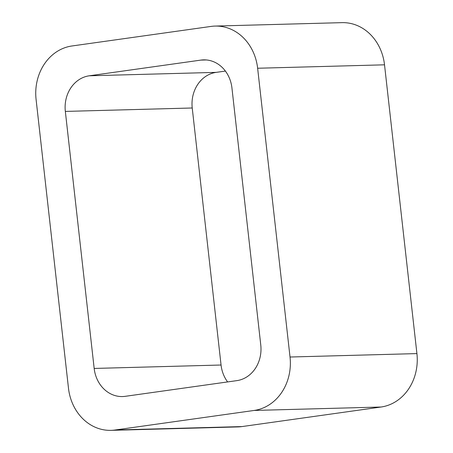 <?xml version="1.0" encoding="UTF-8"?>
<svg xmlns="http://www.w3.org/2000/svg" width="453" height="453" viewBox="0 0 453 453"><rect width="100%" height="100%" fill="white"/><g stroke="black" fill="none" stroke-linecap="round" stroke-linejoin="round"><path stroke-width="0.68" d="M254.156 410.446A47.984 41.551 88.5 0 0 290.028 357.021L416.919 353.595L384.523 64.819A47.984 41.551 88.5 0 0 342.015 22.65L215.124 26.076A47.984 41.551 88.5 0 0 211.081 26.416L71.953 45.98A47.984 41.551 88.5 0 0 36.081 99.405L68.477 388.181A47.984 41.551 88.5 0 0 110.985 430.35A47.984 41.551 88.5 0 0 115.034 430.01L254.156 410.446L381.047 407.02L241.919 426.584A47.984 41.551 88.5 0 1 237.876 426.924L110.985 430.35M416.919 353.595A47.984 41.551 88.5 0 1 381.047 407.02M290.028 357.021L257.632 68.244L384.523 64.819M215.124 26.076A47.984 41.551 88.5 0 1 257.632 68.244M89.252 75.798A31.987 27.701 88.5 0 0 65.34 111.415L94.173 368.442A31.987 27.701 88.5 0 0 122.508 396.556A31.987 27.701 88.5 0 0 125.209 396.33L236.857 380.628A31.987 27.701 88.5 0 0 260.769 345.01L231.942 87.984A31.987 27.701 88.5 0 0 203.601 59.87A31.987 27.701 88.5 0 0 200.9 60.096L89.252 75.798L216.143 72.372L225.39 71.076M65.34 111.415L192.231 107.99A31.987 27.701 88.5 0 1 216.143 72.372M192.231 107.99L221.058 365.016A31.987 27.701 88.5 0 0 227.61 381.924M115.034 430.01L241.919 426.584M200.9 60.096L206.308 59.949M94.173 368.442L221.058 365.016"/></g></svg>
